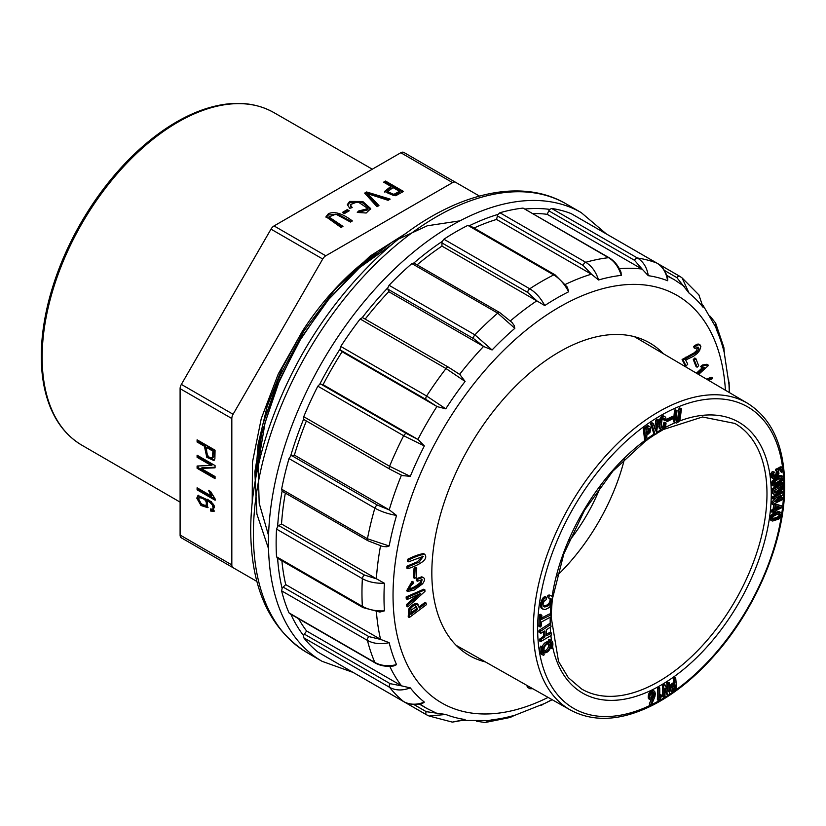 <?xml version="1.0" encoding="UTF-8"?>
<svg xmlns="http://www.w3.org/2000/svg" width="826" height="826" viewBox="0 0 826 826"><rect width="100%" height="100%" fill="white"/><g stroke="black" fill="none" stroke-linecap="round" stroke-linejoin="round"><path stroke-width="1.24" d="M197.094 439.814L197.094 442.013L204.394 446.226L206.799 457.315L213.882 460.547L214.884 458.874L215.059 450.191L197.094 439.814M197.094 455.198L197.094 457.305L211.208 465.451L197.094 466.019L197.094 468.27L215.059 478.646L215.059 476.54L200.955 468.394L215.059 467.826L215.059 465.575L197.094 455.198M197.094 487.794L197.094 489.828L215.132 500.246L215.132 498.935L210.62 491.532L208.493 490.303L211.146 495.91L197.094 487.794M196.784 498.13L200.976 505.502L207.656 507.639L206.355 499.926C212.633 504.128 214.646 507.226 212.375 509.239L210.485 508.919L210.661 511.046L214.079 511.366L211.363 501.64L198.013 495.455L196.784 498.13L197.868 497.51L198.612 495.197M206.355 499.926L207.44 499.296C213.717 503.499 215.72 506.606 213.449 508.62L212.375 509.239M479.39 196.041L455.591 182.298A6.092 3.521 120 0 0 452.545 182.608L325.774 255.792A6.092 3.521 120 0 0 322.729 259.013L233.087 414.27A6.092 3.521 120 0 0 231.827 418.524L231.827 564.901A6.092 3.521 120 0 0 233.087 567.699L256.886 581.432M403.862 152.438L455.591 182.298L403.862 152.438A6.092 3.521 120 0 0 400.816 152.738L274.046 225.932A6.092 3.521 120 0 0 271 229.143L181.359 384.41A6.092 3.521 120 0 0 180.099 388.654L180.099 535.042A6.092 3.521 120 0 0 181.359 537.829L233.087 567.699M385.525 181.059L383.625 182.164L390.925 186.377L384.555 191.467L395.706 195.731L403.491 191.436L385.525 181.059L385.525 182.309L402.407 192.055M366.63 191.973L364.679 193.098L377.017 206.717L378.958 205.591L367.622 193.676L388.106 200.315L390.161 199.128L366.63 191.973L366.63 193.212L388.757 199.944M349.646 201.42L347.385 204.528L349.697 208.328L352.196 207.574L350.276 204.662L357.792 201.73L367.983 208.575L358.608 211.022L357.286 212.427L366.197 213.015L370.74 208.627L362.769 201.482L349.646 201.42L349.646 202.669L362.16 202.494L370.668 209.246M347.25 209.628L342.367 212.447L344.37 213.604L349.253 210.785L347.25 209.628L347.25 210.878L348.18 211.404M328.418 213.676L326.002 216.722L341.066 227.47L342.966 226.376L328.893 216.939L335.893 214.151L350.472 222.039L352.372 220.945C342.573 213.49 334.582 211.074 328.418 213.676L328.418 214.925L338.392 214.409L351.298 221.564M273.86 112.573A192.035 110.87 -60 0 0 177.941 122.134A192.035 110.87 -60 0 0 52.513 291.268A192.035 110.87 -60 0 0 81.836 445.183C62.487 433.619 49.952 414.229 44.232 387.022A191.395 110.498 -60 0 1 176.63 121.897A191.395 110.498 -60 0 1 204.693 109.084C231.125 100.442 254.181 101.598 273.86 112.573L372.309 169.196M375.861 253.138A191.271 110.426 -60 0 0 302.543 330.947L278.3 373.899L261.264 418.627L252.446 462.271L252.198 502.415M268.543 548.732L256.896 514.061L254.842 471.997L262.534 425.132L279.322 376.986L304.071 330.71L335.015 289.513L370.131 256.06L406.815 232.808M459.989 220.831L427.279 225.787L392.515 241.853L357.957 267.954L325.62 302.657L297.659 343.73L275.894 388.468L261.563 434.311L255.699 478.378M302.543 330.947L282.244 367.921L267.18 406.361L258.084 444.491L255.317 480.464M268.564 535.537L259.199 503.261L258.022 464.862L265.053 422.798L279.849 379.433L301.521 337.39L328.614 299.456L359.537 267.686L392.422 244.114M326.084 217.341L328.418 214.925M328.893 216.939L328.893 218.178L341.892 226.995M343.44 213.077L347.25 210.878M347.457 205.158L349.646 202.669M358.608 211.022L358.608 212.261L367.983 209.825L367.983 208.575M350.276 204.662L351.205 207.873M365.422 193.914L366.63 193.212M367.622 193.676L367.622 194.915L378.205 206.035M393.042 187.605L399.464 191.312L399.464 192.551L393.857 195.607L393.857 194.358L387.57 191.673L393.042 187.605M399.464 191.312L393.857 194.358M384.699 182.783L385.525 182.309M390.925 186.377L390.925 187.626L384.689 192.097M387.57 191.673L387.57 192.912L393.857 195.607M208.121 507.267L201.585 504.469L197.868 497.51M210.661 511.046L211.735 510.416L211.642 509.239M214.554 510.974L211.735 510.416M198.601 499.152L199.365 497.613C204.91 498.636 207.15 501.206 206.087 505.336C202.329 505.223 199.83 503.158 198.601 499.152M206.087 505.336L207.171 504.717L207.522 501.527M206.521 499.823L200.45 496.994L199.365 497.613M197.094 489.828L198.168 488.414M215.132 498.997L198.168 489.209M211.146 495.91L212.23 495.29L210.165 491.274M197.094 457.305L198.168 455.828M211.208 465.451L212.292 464.831L198.168 456.685M197.094 468.27L198.168 467.65L198.168 465.978M215.059 477.397L198.168 467.65M200.955 468.394L202.029 467.774L215.059 467.248M206.521 447.455L212.943 451.161L214.017 450.542L207.594 446.835L206.521 447.455C206.5 455.436 208.586 458.74 212.778 457.367L213.851 456.737L214.017 450.542M212.943 451.161L212.292 457.976L213.851 456.737M197.094 442.013L198.168 441.394L198.168 440.444M204.394 446.226L205.478 445.606L198.168 441.394M214.357 460.134L207.491 456.22L205.478 445.606M708.605 380.352L711.888 379.062L712.332 377.864L711.248 377.245L706.498 379.113M698.6 374.467L708.233 365.66L707.996 364.865L706.911 364.245L702.234 365.061L700.396 366.754L704.547 367.343L697.485 373.806M702.627 367.487L696.411 373.176M693.282 359.537L696.06 366.599L697.144 367.219L698.651 365.701L695.874 358.639L694.79 358.019L693.282 359.537L694.356 360.157L697.144 367.219M697.815 347.096L696.463 350.668L694.129 352.836L682.09 359.578L685.022 365.35L686.096 365.97L687.748 364.152L685.663 360.043L693.427 356.305L697.278 353.445L699.591 350.544L700.871 346.424L698.858 344.287M699.323 344.721C698.631 343.461 696.772 344.029 693.737 346.414L694.005 347.808L695.089 348.427L698.486 347.24L698.786 349.078L697.547 351.287L695.203 353.456L683.536 359.806L682.462 359.176M526.792 685.332L527.649 687.304L529.765 688.719L532.78 688.719M426.092 603.021L419.412 608.039L417.316 604.043L418.224 604.26L416.232 603.424C413.516 603.94 410.987 605.84 408.653 609.123L408.209 616.908L409.283 617.538L426.34 604.735L426.092 603.021L425.018 602.402L419.236 606.749M424.006 553.812L423.562 553.554C419.164 554.287 413.909 556.177 407.786 559.212L407.579 561.184L408.653 561.804L423.253 556.352L419.164 562.103L408.116 566.781L407.042 566.161L406.826 568.123L407.899 568.753C415.726 566.027 429.747 560.348 424.647 554.174C420.248 554.907 414.982 556.796 408.87 559.842L407.786 559.212M422.602 556.197L417.378 561.783L407.042 566.161M420.713 593.502L407.734 605.014L407.868 606.883L424.977 591.375L424.874 589.816L423.79 589.196L406.124 596.94L406.258 598.809L407.332 599.428L420.558 593.409M417.429 594.834L406.66 604.395L406.784 606.253L407.868 606.883M414.053 568.205L413.558 577.715L414.642 578.334L416.242 577.519L416.738 568.009L415.664 567.39L414.053 568.205L415.137 568.825L414.642 578.334M421.787 576.806L423.655 577.694L421.787 576.806L416.335 578.716L416.345 580.575L417.419 581.194L422.148 579.707L421.126 583.352C417.564 586.47 414.002 588.566 410.439 589.63L409.221 589.485L409.861 586.202L413.186 583.683L413.176 581.907L412.091 581.287L406.629 590.807L407.714 591.426L414.105 590.115L422.551 583.858C425.039 580.348 425.142 578.21 422.86 577.436L417.409 579.336L416.335 578.716M421.446 579.522L420.052 582.733C416.49 585.851 412.928 587.936 409.366 589L408.839 589.031M663.392 353.735A180.44 104.179 120 0 0 648.482 342.253A180.44 104.179 120 0 0 469.209 447.093A180.44 104.179 120 0 0 468.053 654.77A180.44 104.179 120 0 0 485.451 661.936M417.089 264.867A247.501 142.898 -60 0 1 441.962 246.107L441.962 242.927A3.046 1.755 -60 0 1 442.302 241.378A252.983 146.068 120 0 0 413.857 263.009A3.046 1.755 -60 0 1 414.012 263.091L499.761 312.589L512.037 322.481L514.175 325.537L514.825 328.325A244.217 140.998 120 0 0 492.089 349.966L483.829 346.59L473.639 338.66L387.89 289.152A3.046 1.755 -60 0 1 387.859 287.768A252.983 146.068 120 0 0 362.191 317.7A3.046 1.755 -60 0 1 362.934 317.824A3.046 1.755 -60 0 1 363.151 318M365.175 319.115A247.501 142.898 -60 0 1 388.747 291.692L387.89 289.152M319.703 384.296A3.046 1.755 -60 0 1 320.849 384.111L323.08 384.689A247.501 142.898 -60 0 1 342.098 351.742L340.488 350.1A3.046 1.755 -60 0 1 340.075 349.016A252.983 146.068 120 0 0 319.703 384.296L317.834 386.176A254.201 146.77 120 0 0 303.741 416.707L303.638 419.102A252.983 146.068 120 0 0 290.556 456.293A3.046 1.755 -60 0 1 291.774 455.632L294.397 455.105A247.501 142.898 -60 0 1 306.363 420.981M304.381 419.794A3.046 1.755 -60 0 1 304.123 419.68A3.046 1.755 -60 0 1 303.638 419.102M291.774 455.632L377.523 505.14L389.48 510.003L396.542 515.465A244.217 140.998 120 0 0 389.16 545.976L367.436 538.758A3.046 1.755 120 0 0 367.993 540.782L282.255 491.294A3.046 1.755 -60 0 1 282.11 491.191A252.983 146.068 120 0 0 277.608 526.647A3.046 1.755 -60 0 1 278.775 525.584L281.521 523.994A247.501 142.898 -60 0 1 285.342 493.07M277.608 558.293A252.983 146.068 120 0 0 282.11 588.463A3.046 1.755 -60 0 1 283.122 587.09L285.734 584.601A247.501 142.898 -60 0 1 281.893 560.761M290.855 614.255A252.983 146.068 120 0 0 303.638 635.69A3.046 1.755 -60 0 1 304.381 634.151L306.611 631.002A247.501 142.898 -60 0 1 298.609 618.726M532.553 213.531A247.501 142.898 -60 0 1 547.173 214.316L548.794 210.816A3.046 1.755 -60 0 1 549.755 209.401A252.983 146.068 120 0 0 524.799 209.05M547.173 214.316L642.267 269.224L634.544 260.324L548.794 210.816M474 228.038A247.501 142.898 -60 0 1 496.56 219.448L497.407 215.927A3.046 1.755 -60 0 1 498.099 214.378A252.983 146.068 120 0 0 469.715 225.56M496.56 219.448L591.643 274.346L583.156 265.435L497.407 215.927M463.654 720.468L488.734 720.561L492.089 719.818A244.217 140.998 120 0 0 514.825 715.223L510.303 717.422L514.825 715.223M514.639 715.368L544.747 703.422A244.217 140.998 120 0 0 545.707 702.936L552.026 699.622M729.028 385.422L729.317 392.546A244.217 140.998 120 0 0 729.028 385.422A244.217 140.998 120 0 0 728.966 384.338L724.226 352.526A244.217 140.998 120 0 0 716.844 330.545L715.801 327.272L703.184 305.589M703.091 307.313L698.93 294.996L703.091 307.313A244.217 140.998 120 0 0 689.039 293.096L676.845 277.588L664.29 270.339M657.135 263.257A3.046 1.755 120 0 0 656.99 263.153C662.607 266.602 666.2 271.94 667.769 279.147L667.615 280.737A244.217 140.998 120 0 0 648.286 275.678L642.267 269.224M621.286 275.378C618.653 267.087 614.41 261.192 608.555 257.691L523.23 208.183L609.278 257.826C614.482 260.985 618.406 265.827 621.028 272.353L621.286 275.378A244.217 140.998 120 0 0 598.561 279.973L591.643 274.346M568.639 291.774C564.571 284.041 559.594 278.424 553.719 274.934L467.867 225.384L469.333 225.343L555.103 274.862L567.4 287.211L568.639 291.774A244.217 140.998 120 0 0 544.747 305.568L537.055 301.005L527.711 292.435L441.962 242.927M441.962 246.107L537.055 301.005M388.747 291.692L483.829 346.59M362.934 317.824L448.683 367.333A3.046 1.755 120 0 1 448.9 367.498L460.381 374.87L448.683 367.333A3.046 1.755 120 0 0 446.009 368.53L360.167 318.991A254.201 146.77 120 0 0 340.766 346.455L340.075 349.016M459.855 374.529L465.1 381.436A244.217 140.998 120 0 0 445.761 408.818L437.191 406.64L426.226 399.608L340.488 350.1M342.098 351.742L437.191 406.64M320.849 384.111L406.599 433.609L418.173 439.587L323.08 384.689M418.173 439.587L424.347 445.926A244.217 140.998 120 0 0 410.295 476.354L402.252 475.559L389.872 469.189A3.046 1.755 120 0 0 390.13 469.292M389.48 510.003L294.397 455.105M389.16 545.976L386.878 546.771L382.706 546.492L368.004 540.793M278.775 525.584L364.524 575.082L376.615 578.881L281.521 523.994M376.615 578.892L384.42 583.259A244.217 140.998 120 0 0 384.42 610.858L379.846 612.066L362.996 607.585A3.046 1.755 120 0 1 362.366 606.356C368.51 609.743 375.861 611.24 384.42 610.858M283.122 587.09L368.861 636.598L380.827 639.489L285.734 584.601M380.827 639.489L389.16 642.669A244.217 140.998 120 0 0 396.542 664.651L393.651 665.952M304.381 634.151L390.13 683.66L401.694 685.89L306.611 631.002M401.694 685.89L410.295 687.882A244.217 140.998 120 0 0 424.347 702.1L423.046 703.019C416.015 705.27 409.603 704.826 403.811 701.687A3.046 1.755 120 0 1 403.677 701.594C409.789 704.898 416.676 705.074 424.347 702.1M413.681 704.413L426.226 711.661L445.761 714.469A244.217 140.998 120 0 0 465.1 719.529L464.666 719.983M636.929 338.164A179.831 103.828 120 0 0 635.69 337.029M457.139 646.304A179.831 103.828 120 0 0 458.74 646.81M340.601 665.188L426.453 714.758A3.046 1.755 120 0 0 426.598 714.82L428.993 715.977M303.638 635.69L303.741 637.775A254.201 146.77 120 0 0 317.834 652.034L318.134 652.199M282.11 588.463L281.614 590.848A254.201 146.77 120 0 0 289.017 612.902L290.556 613.604M277.608 526.647L276.534 529.105A254.201 146.77 120 0 0 276.132 543.178A254.201 146.77 120 0 0 276.534 556.786L277.608 558.211M290.556 456.293L289.017 458.585A254.201 146.77 120 0 0 281.614 489.178L282.11 491.191M362.191 317.7L360.167 318.991M413.857 263.009L411.864 263.577A254.201 146.77 120 0 0 389.067 285.29L387.859 287.768M467.867 225.384A254.201 146.77 120 0 0 443.903 239.22L442.302 241.378M522.703 208.131A254.201 146.77 120 0 0 499.906 212.747L498.099 214.378M571.303 213.697L571.003 213.531A254.201 146.77 120 0 0 551.613 208.451L549.755 209.401M443.903 239.22L529.734 288.78C535.723 292.404 540.731 298 544.747 305.568M389.067 285.29L474.898 334.85L492.089 349.966M514.825 328.325L497.706 313.126L411.864 263.577M340.766 346.455L426.608 396.005L445.761 408.818M465.1 381.436L446.009 368.53A254.201 146.77 -60 0 0 426.608 396.005M303.741 416.707L389.583 466.267L410.295 476.354M424.347 445.926L403.666 435.736L317.834 386.176M396.542 515.465C388.044 513.948 380.817 511.5 374.859 508.124L289.017 458.585M384.42 583.259C375.685 583.528 368.334 581.989 362.366 578.644L276.534 529.105M289.017 612.902L374.849 662.452C380.982 665.808 388.21 666.541 396.542 664.651M389.16 642.669C380.641 644.476 373.393 643.712 367.436 640.398L281.614 590.848M410.295 687.882C402.427 690.804 395.52 690.619 389.573 687.315L303.741 637.775M452.349 722.089L465.1 719.529M445.761 714.469L429.138 716.028L452.349 722.12L464.759 719.942M492.089 719.818L485.048 722.513L476.406 721.201M544.747 703.422L552.191 699.715M728.625 379.733L728.966 384.338M715.636 323.08L716.844 330.545M724.226 352.526L723.834 347.436M657.083 263.215L679.633 276.225A3.046 1.755 120 0 1 679.767 276.318L682.09 277.918L689.039 293.096M551.613 208.451L637.435 258.011C643.361 261.646 646.975 267.531 648.286 275.678M667.615 280.737C666.262 272.466 662.679 266.591 656.846 263.091L571.003 213.531M499.906 212.747L585.748 262.296C591.695 265.941 595.969 271.826 598.561 279.973M417.409 579.336L417.419 581.194M413.176 581.907L407.714 591.426M416.738 568.009L415.137 568.825M424.874 589.816L407.208 597.559L406.124 596.94M407.208 597.559L407.332 599.428M407.734 605.014L406.66 604.395M408.87 559.842L408.653 561.804M408.116 566.781L407.899 568.753M416.304 606.284L417.522 609.464L410.935 614.41L411.111 610.177L416.593 606.387M417.522 609.464L416.449 608.845L410.759 613.109M415.23 605.654L416.449 608.845M416.232 603.424L417.316 604.043C414.59 604.56 412.06 606.46 409.727 609.743L409.283 617.538M527.866 685.941L528.01 686.654L526.936 686.034M528.01 686.654L528.733 687.924L527.649 687.304M528.733 687.924L529.765 688.719M683.536 359.806L682.09 359.578M683.174 360.208L686.096 365.97M700.396 345.34C699.715 344.081 697.846 344.649 694.811 347.044L693.737 346.414M694.811 347.044L695.089 348.427M695.874 358.639L694.356 360.157M707.996 364.865L703.318 365.691L702.234 365.061M703.318 365.691L701.47 367.374M712.332 377.864L707.562 379.743M772.258 493.225L775.531 494.547L780.859 491.573L783.337 488.156L783.74 483.406L782.449 482.652L771.67 489.054L772.021 492.843L773.869 494.278M776.399 497.593L771.463 502.332L771.401 503.736L772.692 504.48L783.162 499.327L783.492 498.109L782.201 497.366L778.753 498.708M783.492 498.109L775.779 501.547L783.678 493.979L783.75 492.575L782.449 491.821L771.99 496.973L771.66 498.192L773.745 498.966L780.663 495.497L772.754 503.075L772.692 504.48M779.909 475.549L774.933 478.44L771.742 482.291L771.67 485.327L774.85 486.328L780.673 482.787L783.42 479.08L783.069 476.488L781.406 475.549L779.909 475.549L780.766 476.426L779.476 475.683M773.755 504.17L773.095 509.343L771.195 510.179L770.761 511.47L772.052 512.223L774.416 511.356L774.272 512.905L772.991 511.934M774.272 512.905L775.346 512.244L775.604 510.788L782.852 507.174L781.479 505.811L774.582 503.746M776.388 470.903L776.006 473.938L773.022 476.168M777.968 472.358L776.471 475.662L773.611 476.922L772.919 475.332L774.365 472.09L773.59 472.265L771.752 475.776L772.455 478.275L775.056 478.048L777.689 475.797L778.949 473.443L778.505 470.366L781.282 469.147L781.685 472.245L782.831 471.594L782.294 467.464L781.004 466.711L775.459 469.478L775.593 470.448L777.617 471.501L777.968 472.358L776.677 471.605M780.136 469.571L780.394 471.501L781.685 472.245M774.365 472.09L772.3 471.512L770.834 473.711L770.668 476.932L772.455 478.275M781.107 512.688L776.967 513.07L772.785 515.579L770.988 518.914L771.36 520.473L772.651 521.041L778.825 519.017L781.747 515.579L781.726 513.297L779.806 511.934L774.933 512.605M774.323 512.874L771.494 514.835L769.853 517.489L769.832 519.327L771.69 520.772M681.491 408.725L680.19 409.582L678.755 419.959L676.907 421.508L675.998 419.856L677.041 410.501L675.018 409.758L674.45 410.594L673.531 421.281L676.288 423.118L678.858 421.694L680.005 419.763L681.491 408.725L679.478 407.899L678.9 408.829L677.816 418.162L676.04 420.61M670.134 685.859L669.855 690.071L672.044 691.909L673.655 691.62L676.711 689.266L675.689 677.95L674.398 677.196L673.221 678.301L673.582 682.297L670.134 685.859L671.424 686.602L671.166 687.294L669.876 686.551M666.004 419.711L665.942 420.764L667.232 421.508L673.397 418.472L673.634 417.192L672.343 416.438L666.179 419.474L667.294 420.455L667.232 421.508M668.213 695.255L669.39 694.521L669.483 693.251L669.122 682.575L668.224 682.792L667.935 683.969L668.131 691.806L664.971 684.816L663.67 684.073L662.493 684.806L662.4 686.076L662.772 696.752L664.961 697.278L665.054 688.264L668.213 695.255L666.923 694.511L665.054 690.371M669.122 682.575L666.933 682.049L666.84 688.967M550.622 643.805A7 4.037 120 0 0 549.765 641.358M551.138 648.369A7 4.037 120 0 0 550.467 641.626A7 4.037 120 0 0 549.641 641.337L548.35 640.594L548.887 639.324A8.394 4.842 -60 0 1 549.879 639.675L551.169 640.418A8.394 4.842 -60 0 1 551.964 648.503L550.415 647.956M544.303 654.037A7 4.037 -60 0 1 543.477 653.748A7 4.037 -60 0 1 542.806 647.006L540.679 646.118A8.394 4.842 120 0 0 541.484 654.213L542.775 654.956A8.394 4.842 120 0 0 543.766 655.307L544.303 654.037L543.002 653.294A7 4.037 -60 0 1 542.888 653.263M551.231 614.771L541.68 619.376L541.856 615.484L540.741 615.484L540.214 627.037L541.391 625.86L541.567 621.968L551.148 616.712L551.231 614.771L549.404 613.976L541.742 617.931M541.567 615.06L540.266 614.307L539.45 614.73L538.913 626.284L540.214 627.037M551.386 632.984L546.74 635.772L546.296 635.122L546.265 629.835L551.066 626.738L550.715 624.446L540.204 631.539L540.834 633.315L544.437 631.002L544.892 631.642L544.933 636.929L541.319 639.252L540.71 641.606L551.087 635.493L551.386 632.984L550.095 632.241L546.265 634.492M543.622 631.529L543.632 636.185L539.347 639.51L539.419 640.862L540.71 641.606M550.715 624.446L549.424 623.702L539.801 629.877L538.913 630.796L538.975 632.138L540.834 633.315M549.765 642.845A5.596 3.232 120 0 0 545.459 644.342A5.596 3.232 120 0 0 543.012 649.969A5.596 3.232 120 0 0 544.169 652.53A5.596 3.232 120 0 0 548.485 651.033A5.596 3.232 120 0 0 550.932 645.405A5.596 3.232 120 0 0 549.765 642.845L548.474 642.091A5.596 3.232 120 0 0 542.238 646.675M542.032 650.816A5.596 3.232 120 0 0 542.878 651.786L544.169 652.53M551.19 598.871L551.51 600.781L550.261 604.054L548.392 605.737L544.644 606.965L543.25 606.222L543.033 603.806L544.045 601.297L546.172 599.697L546.306 597.25L545.015 596.506L542.868 598.055L540.493 603.992L540.596 606.8L541.691 608.566L545.139 609.64L549.466 607.43L551.985 603.29L552.615 597.601L551.562 595.949L549.249 595.009L547.875 595.288L547.628 596.837L549.207 598.582L551.19 598.871L550.405 598.416M550.023 598.478L549.992 601.194L548.97 603.31L547.101 604.983L543.25 606.201M643.33 428.653L644.6 440.062L645.891 440.805L647.068 440.041L646.696 435.395L649.979 432.432L650.723 428.136L649.969 426.743L647.77 425.762L643.33 428.653L644.621 429.406L645.891 440.805M649.319 703.948L650.568 705.146L651.693 704.402L654.904 696.555L655.369 693.582L654.657 691.31L652.426 690.278L649.959 691.713L648.73 693.923L648.524 698.703L651.074 700.169L652.912 699.209L650.609 704.692L649.319 703.948L650.919 700.149M658.446 419.887L657.062 421.25L655.689 430.914L653.18 423.47L651.89 422.716L650.568 423.614L653.707 433.268L655.431 434.435L656.298 433.877L658.446 419.887L657.155 419.143L655.772 420.506L654.657 428.374M661.523 695.162L659.819 697.846L659.767 687.903L658.9 688.688L658.766 700.975L661.502 696.473L661.523 695.162L660.232 694.408L659.819 695.007M659.767 687.903L658.467 687.16L657.61 687.944L657.382 699.756L658.766 700.975M666.076 423.005L664.878 423.686L663.928 427.6L661.977 428.271L661.316 424.626L661.998 420L663.495 418.224L664.6 418.741L664.961 420.579L666.045 418.978L665.57 417.275L663.825 416.067L661.265 416.738L658.911 421.869L659.344 428.57L661.936 430.098L663.65 429.417L665.653 426.216L666.076 423.005L664.775 422.262L663.577 422.943L663.102 425.968L661.647 427.713M663.381 418.307L663.67 419.835L664.961 420.579M568.629 541.691A128.02 73.906 120 0 0 600.843 485.894M557.065 575.681A151.788 87.639 120 0 0 624.497 458.884M542.806 647.006L540.679 646.118M541.98 646.872A8.394 4.842 120 0 0 542.775 654.956M540.741 615.484L539.45 614.73M540.648 616.413L539.357 615.669M540.204 626.139L538.913 625.385M550.705 614.72L549.404 613.976M541.102 630.63L539.801 629.877M540.204 631.539L538.913 630.796M540.276 632.892L538.975 632.138M544.892 631.642L544.127 631.198M545.088 635.69L543.797 634.936M544.933 636.929L543.632 636.185M541.319 639.252L540.028 638.508M540.648 640.264L539.347 639.51M550.353 633.449L549.053 632.706M549.94 645.973A4.202 2.426 120 0 0 549.073 644.053A4.202 2.426 120 0 0 545.831 645.178A4.202 2.426 120 0 0 544.004 649.401A4.202 2.426 120 0 0 544.871 651.322A4.202 2.426 120 0 0 548.103 650.196A4.202 2.426 120 0 0 549.94 645.973M544.324 650.774A4.202 2.426 120 0 0 548.65 645.23A4.202 2.426 120 0 0 548.319 643.857M551.562 595.949L549.249 595.009M550.539 595.763L547.875 595.288M549.176 596.031L548.929 597.58L547.628 596.837M548.929 597.58L549.207 598.582M551.5 599.728L550.199 598.984M551.51 600.781L550.219 600.037M551.283 601.937L549.992 601.194M550.87 603.032L549.569 602.278M550.261 604.054L548.97 603.31M549.455 604.952L548.165 604.209M548.392 605.737L547.101 604.983M547.07 606.377L545.779 605.634M545.718 606.831L544.417 606.077M544.644 606.965L543.343 606.222M546.306 597.25L545.17 597.869L543.88 597.115M545.17 597.869L544.158 598.809L542.868 598.055M544.158 598.809L543.291 600.068L541.99 599.325M543.291 600.068L542.589 601.524L541.298 600.781M542.589 601.524L542.083 603.083L540.793 602.33M542.083 603.083L541.784 604.735L540.493 603.992M541.784 604.735L541.711 606.274L540.421 605.53M541.711 606.274L541.897 607.554L540.596 606.8M541.897 607.554L542.31 608.566L541.02 607.822M542.31 608.566L542.981 609.309M549.641 641.337L550.178 640.067L548.887 639.324M550.178 640.067A8.394 4.842 -60 0 1 551.169 640.418M648.844 428.147L646.025 429.696L646.562 434.104L647.883 433.154L646.345 432.587M649.257 428.498L648.41 428.167M649.36 428.715L648.152 428.25L648.09 430.594L646.593 432.411M649.442 428.993L648.214 428.57M649.504 429.324L648.255 428.952M649.546 429.696L648.276 429.324M649.566 430.067L648.265 429.675M649.566 430.418L648.234 429.995M649.525 430.749L648.173 430.305M649.463 431.058L648.09 430.594M649.381 431.348L647.976 430.862M649.267 431.606L647.821 431.131M649.112 431.874L647.636 431.399M648.937 432.143L647.419 431.657M648.72 432.411L647.181 431.915M648.472 432.659L646.903 432.163M649.969 426.743L648.265 425.803M649.556 426.546L647.77 425.762M649.06 426.515L647.212 425.896M648.503 426.639L646.593 426.195M647.894 426.949L647.212 427.403L645.922 426.66M647.212 427.403L645.158 428.88L643.867 428.126M645.158 428.88L644.621 429.406M653.758 692.746L654.264 694.274L653.645 697.041L652.499 698.383L651.053 698.559L651.105 694.49L652.137 692.983L653.531 692.622M653.913 692.911L653.314 692.57M654.037 693.107L653.087 692.57M654.13 693.344L652.86 692.611L652.509 695.915L650.671 697.887M654.202 693.623L652.912 692.869M654.254 693.923L652.953 693.179M654.264 694.274L652.974 693.52M654.254 694.614L652.963 693.871M654.233 694.945L652.943 694.201M654.182 695.275L652.891 694.532M654.12 695.616L652.829 694.872M654.037 695.957L652.736 695.213M653.924 696.308L652.633 695.564M653.8 696.659L652.509 695.915M653.645 697.041L652.354 696.287M653.459 697.381L652.168 696.628M653.252 697.681L651.962 696.938M653.025 697.949L651.735 697.206M652.777 698.187L651.477 697.443M652.499 698.383L651.208 697.64M652.22 698.538L650.929 697.784M651.962 698.641L650.671 697.898M651.714 698.693L650.743 698.135M651.466 698.693L650.836 698.331M654.657 691.31L652.932 690.33M654.233 691.083L652.426 690.278M653.717 691.021L651.828 690.402M653.118 691.155L651.156 690.722M652.457 691.465L651.807 691.909L650.516 691.166M651.807 691.909L651.249 692.467L649.959 691.713M651.249 692.467L650.785 693.117L649.484 692.374M650.785 693.117L650.361 693.892L649.06 693.148M650.361 693.892L650.031 694.676L648.73 693.923M650.031 694.676L649.783 695.451L648.493 694.707M649.783 695.451L649.618 696.235L648.317 695.482M649.618 696.235L649.515 696.989L648.224 696.246M649.515 696.989L649.484 697.712L648.183 696.968M649.484 697.712L649.515 698.373L648.224 697.629M649.515 698.373L649.628 698.961L648.327 698.218M649.628 698.961L648.524 698.703M657.579 420.444L656.288 419.701M657.062 421.25L655.772 420.506M653.18 423.47L651.146 422.995M652.437 423.748L651.869 424.368L650.568 423.614M651.869 424.368L654.997 434.022L653.707 433.268M661.037 695.853L659.819 695.141M660.593 696.535L659.798 696.07M659.2 688.213L657.909 687.469M658.9 688.688L657.61 687.944M658.673 700.5L657.382 699.756M664.878 423.686L663.577 422.943M664.703 425.4L663.412 424.657M664.393 426.712L663.102 425.968M663.928 427.6L662.638 426.856M663.412 428.198L662.122 427.445M662.875 428.498L661.678 427.806M664.6 418.741L663.701 418.214M664.785 419.608L663.495 418.854M665.116 416.81L663.278 415.86M664.569 416.603L662.648 415.912M663.949 416.655L661.956 416.221M663.247 416.965L662.566 417.481L661.265 416.738M662.566 417.481L661.936 418.162L660.645 417.419M661.936 418.162L661.378 419.03L660.088 418.286M661.378 419.03L660.893 420.062L659.592 419.319M660.893 420.062L660.49 421.26L659.2 420.517M660.49 421.26L660.201 422.613L658.911 421.869M660.201 422.613L660.036 424.12L658.735 423.377M660.036 424.12L659.974 425.782L658.683 425.039M659.974 425.782L660.057 427.3L658.756 426.557M660.057 427.3L660.273 428.477L658.983 427.734M660.273 428.477L660.635 429.313L659.344 428.57M660.635 429.313L661.203 429.871M664.971 684.816L663.794 685.549L662.493 684.806M663.794 685.549L663.701 686.819L662.4 686.076M663.701 686.819L664.063 697.505M668.224 682.792L666.933 682.049M667.935 683.969L666.644 683.226M668.162 690.65L667.398 690.206M673.634 417.192L667.48 420.227L666.179 419.474M675.028 684.754L675.4 688.884L672.622 690.288L672.271 687.16L674.811 684.63M673.851 685.291L674.109 688.13L672.219 689.514M675.4 688.884L674.109 688.13M675.286 689.121L673.995 688.378M674.212 689.865L672.922 689.121M673.954 690.04L672.663 689.287M673.717 690.175L672.416 689.421M673.489 690.278L672.23 689.555M673.283 690.35L672.292 689.772M673.087 690.381L672.374 689.968M671.166 687.294L671.001 688.006L669.7 687.253M671.001 688.006L670.908 688.729L669.618 687.986M670.908 688.729L670.908 689.473L669.618 688.729M670.908 689.473L670.991 690.206L669.7 689.462M670.991 690.206L671.146 690.825L669.855 690.071M671.146 690.825L670.072 690.557M671.362 691.31L670.371 690.918M675.689 677.95L673.954 677.289M675.255 678.032L674.646 678.456L673.355 677.702M674.646 678.456L674.512 679.044L673.221 678.301M674.512 679.044L674.873 683.04L673.582 682.297M674.873 683.04L674.408 683.515L673.118 682.772M674.408 683.515L673.2 684.362L671.899 683.608M673.2 684.362L672.643 684.826L671.352 684.083M672.643 684.826L672.168 685.363L670.877 684.609M672.168 685.363L671.755 685.952L670.464 685.208M671.755 685.952L671.424 686.602M680.769 408.643L679.478 407.899M680.19 409.582L678.9 408.829M679.292 417.615L678.001 416.862M679.106 418.906L677.816 418.162M678.755 419.959L677.465 419.205M678.229 420.744L676.938 420M677.588 421.27L676.298 420.527M676.907 421.508L676.226 421.115M677.041 410.501L675.018 409.758M676.308 410.512L675.74 411.338L674.45 410.594M675.74 411.338L674.77 420.021L673.469 419.267M674.77 420.021L674.708 421.146L673.417 420.393M674.708 421.146L674.832 422.034L673.531 421.281M674.832 422.034L675.121 422.685L673.83 421.941M780.508 514.299L780.56 515.961L778.712 517.809L774.995 519.399L772.713 519.461L772.269 518.129L773.828 516.033L777.008 514.381L780.012 514.009M780.663 514.495L779.723 513.958M779.445 513.937L779.083 515.527L777.421 517.066L772.269 518.873M780.756 514.732L779.465 513.989M780.797 515.001L779.507 514.257M780.766 515.31L779.476 514.567M780.694 515.641L779.393 514.887M780.56 515.961L779.269 515.207M780.374 516.271L779.083 515.527M780.147 516.58L778.856 515.837M779.858 516.89L778.567 516.147M779.507 517.21L778.216 516.467M779.114 517.53L777.824 516.777M778.712 517.809L777.421 517.066M778.298 518.057L777.008 517.313M777.875 518.274L776.574 517.53M777.493 518.449L776.203 517.706M777.101 518.614L775.81 517.871M776.708 518.78L775.408 518.036M776.285 518.945L774.995 518.201M775.862 519.11L774.571 518.356M775.418 519.265L774.127 518.521M774.995 519.399L773.704 518.645M774.592 519.502L773.291 518.749M774.199 519.564L772.899 518.821M773.817 519.606L772.527 518.862M773.456 519.626L772.279 518.945M773.043 519.585L772.434 519.234M779.806 512.388L778.515 511.635M780.198 512.399L778.908 511.655M779.341 512.419L778.051 511.676M778.825 512.512L777.534 511.769M778.247 512.657L776.956 511.913M777.607 512.853L776.306 512.099M776.967 513.07L775.676 512.327M776.388 513.287L775.098 512.543M775.862 513.514L774.582 512.77M775.387 513.731L774.096 512.987M774.933 513.979L773.642 513.235M774.385 514.319L773.084 513.576M773.838 514.691L772.547 513.948M773.301 515.114L772.011 514.361M772.785 515.579L771.494 514.835M772.3 516.126L771.009 515.383M771.856 516.766L770.565 516.023M771.443 517.499L770.152 516.756M771.143 518.232L769.853 517.489M770.988 518.914L769.698 518.17M770.988 519.533L769.698 518.79M771.133 520.07L769.832 519.327M771.36 520.473L770.069 519.73M780.684 512.502L779.393 511.759M773.59 472.265L772.3 471.512M772.713 473.37L771.412 472.627M772.134 474.465L770.834 473.711M771.752 475.776L770.462 475.022M771.732 476.86L770.441 476.117M771.959 477.686L770.668 476.932M782.294 467.464L780.921 467.96L779.62 467.217M780.921 467.96L776.987 469.984L775.697 469.24M776.987 469.984L775.459 469.478M776.75 470.221L776.884 471.192M777.885 473.453L776.595 472.709M777.297 474.682L776.006 473.938M776.471 475.662L775.18 474.919M775.438 476.468L774.148 475.714M774.468 476.922L773.177 476.168M778.897 506.792L775.748 508.176M775.841 509.456L775.986 505.77L780.56 507.381L775.635 509.332M782.769 506.565L776.275 504.397L775.056 504.81L774.602 509.446L773.312 508.702M775.056 504.81L773.859 504.118M774.602 509.446L774.385 510.096L773.095 509.343M774.385 510.096L772.486 510.922L771.195 510.179M772.486 510.922L772.134 511.449L770.844 510.695M772.134 511.449L772.052 512.223M776.275 504.397L774.984 503.654M775.686 504.531L774.447 503.819M782.325 478.048L782.253 479.483L780.363 481.744L776.626 484.315L774.251 484.903L773.9 483.509L775.924 480.794L779.403 478.409L781.809 477.748M782.428 478.264L781.489 477.717M781.169 477.748L779.073 481L773.797 484.17M782.47 478.522L781.179 477.779M782.449 478.832L781.159 478.078M782.377 479.142L781.086 478.399M782.253 479.483L780.952 478.729M782.067 479.823L780.766 479.08M781.819 480.185L780.529 479.441M781.499 480.587L780.209 479.844M781.148 481L779.847 480.247M780.766 481.382L779.476 480.639M780.363 481.744L779.073 481M779.95 482.085L778.66 481.341M779.568 482.363L778.278 481.62M779.186 482.652L777.896 481.899M778.784 482.931L777.493 482.188M778.36 483.231L777.07 482.477M777.937 483.52L776.636 482.776M777.493 483.809L776.192 483.065M777.049 484.077L775.759 483.334M776.626 484.315L775.335 483.571M776.213 484.521L774.922 483.778M775.81 484.697L774.52 483.943M775.418 484.841L774.127 484.088M774.953 484.955L773.807 484.294M774.561 484.976L773.931 484.614M780.766 476.426L778.98 475.879M780.271 476.623L778.433 476.148M779.723 476.891L777.824 476.478M779.114 477.232L777.163 476.881M778.453 477.624L777.813 478.048L776.512 477.294M777.813 478.048L775.934 477.696M777.225 478.44L775.397 478.078M776.698 478.822L774.933 478.44M776.223 479.183L774.489 478.812M775.779 479.555L775.253 480.04L773.962 479.297M775.253 480.04L774.747 480.556L773.456 479.813M774.747 480.556L774.251 481.104L772.96 480.36M774.251 481.104L773.786 481.692L772.496 480.938M773.786 481.692L773.384 482.332L772.083 481.589M773.384 482.332L773.033 483.034L771.742 482.291M773.033 483.034L772.744 483.799L771.453 483.045M772.744 483.799L772.578 484.521L771.288 483.778M772.578 484.521L772.558 485.151L771.267 484.408M772.558 485.151L771.401 484.924M772.702 485.678L771.67 485.327M783.069 476.488L781.406 475.549M782.697 476.292L780.962 475.456M782.253 476.199L780.456 475.456M781.757 476.199L781.2 476.292M772.754 503.075L771.463 502.332M782.697 498.088L781.406 497.345M783.75 492.575L781.479 492.089M782.769 492.833L773.281 497.717L771.99 496.973M773.281 497.717L772.95 498.935M781.633 489.085L775.759 492.915L774.499 492.492L774.179 490.737L782.428 485.595L781.633 489.085L780.343 488.331L777.72 490.634L774.344 492.182M781.344 489.457L780.043 488.713M780.993 489.839L779.692 489.095M780.58 490.221L779.29 489.477M780.116 490.603L778.815 489.859M779.589 490.995L778.298 490.241M779.011 491.377L777.72 490.634M778.371 491.769L777.08 491.026M777.741 492.131L776.44 491.387M777.163 492.43L775.862 491.676M776.636 492.657L775.346 491.914M776.172 492.823L774.881 492.079M775.759 492.915L774.468 492.172M775.408 492.957L774.447 492.399M782.563 486.349L781.85 485.936M782.532 486.834L781.417 486.184M781.2 486.318L780.343 488.331M782.449 487.299L781.159 486.555M782.315 487.763L781.024 487.02M782.139 488.207L780.849 487.464M781.912 488.651L780.622 487.908M783.74 483.406L781.881 482.931M783.182 483.675L773.466 489.395L772.176 488.641M773.466 489.395L771.67 489.054M772.971 489.808L772.981 491.893L771.69 491.15M772.981 491.893L773.022 492.544L771.732 491.8M773.022 492.544L773.136 493.112L771.845 492.358M773.136 493.112L772.021 492.843M180.099 388.654L231.827 418.524M180.099 535.042L231.827 564.901M400.816 152.738L452.545 182.608M274.046 225.932L325.774 255.792M271 229.143L322.729 259.013M181.359 384.41L233.087 414.27M725.424 390.264A235.307 135.856 120 0 0 555.65 309.285A235.307 135.856 120 0 0 393.083 590.858A235.307 135.856 120 0 0 548.103 697.402M619.324 268.687A247.501 142.898 -60 0 1 642.008 269.07M565.438 284.381A247.501 142.898 -60 0 1 591.385 274.191M666.923 275.967A247.501 142.898 -60 0 1 674.553 279.859L666.706 275.326M510.437 320.87A247.501 142.898 -60 0 1 536.797 300.85M459.628 374.343A247.501 142.898 -60 0 1 483.571 346.435M417.904 439.442A247.501 142.898 -60 0 1 436.933 406.485M389.222 509.859A247.501 142.898 -60 0 1 401.426 475.167M376.357 578.737A247.501 142.898 -60 0 1 380.518 545.903M380.569 639.355A247.501 142.898 -60 0 1 376.408 611.787M401.436 685.756A247.501 142.898 -60 0 1 389.769 666.303M419.205 704.01L427.052 708.543A247.501 142.898 -60 0 1 419.866 703.876M307.035 652.623C269.895 629.371 251.114 588.597 250.701 530.292C250.784 498.522 256.638 465.09 268.254 429.995C292.032 360.952 329.491 302.44 380.621 254.439C443.149 196.412 516.622 174.658 566.12 203.877A259.085 149.578 120 0 0 366.465 273.292A259.085 149.578 120 0 0 253.375 534.019A259.085 149.578 120 0 0 307.035 652.623L322.119 661.337A259.085 149.578 -60 0 1 268.46 542.734A259.085 149.578 -60 0 1 381.55 281.996A259.085 149.578 -60 0 1 581.205 212.592L606.367 233.934M527.711 292.435A3.046 1.755 120 0 1 529.724 288.79A254.201 146.77 -60 0 1 553.709 274.934L553.709 274.934A3.046 1.755 120 0 1 555.103 274.862M473.639 338.66A3.046 1.755 120 0 1 474.888 334.86A254.201 146.77 -60 0 1 497.696 313.137M304.123 419.68L389.872 469.189A3.046 1.755 120 0 1 389.573 466.277A254.201 146.77 -60 0 1 403.666 435.736A3.046 1.755 120 0 1 406.599 433.609M367.436 538.758L367.446 538.738A254.201 146.77 -60 0 1 374.849 508.135A3.046 1.755 120 0 1 377.523 505.14M281.614 489.178L367.446 538.738M276.534 556.786L362.366 606.346A254.201 146.77 -60 0 1 362.366 578.665A3.046 1.755 120 0 1 364.524 575.082M289.534 613.491L375.334 663.03A3.046 1.755 120 0 1 374.859 662.462A254.201 146.77 -60 0 1 367.446 640.408M317.834 652.034L403.666 701.584A254.201 146.77 -60 0 1 389.583 687.325A3.046 1.755 120 0 1 390.13 683.66M426.309 714.655L404.441 702.028M657.62 263.535L679.478 276.152M637.445 258.011A254.201 146.77 -60 0 1 656.835 263.081A3.046 1.755 120 0 1 656.99 263.153L571.158 213.604M583.156 265.435A3.046 1.755 120 0 1 585.727 262.307A254.201 146.77 -60 0 1 608.545 257.691L608.545 257.691A3.046 1.755 120 0 1 609.278 257.826M682.039 277.877L679.633 276.225A3.046 1.755 120 0 0 676.845 277.588M637.435 258.011A3.046 1.755 120 0 0 634.544 260.324M499.74 312.579A3.046 1.755 120 0 0 497.706 313.126M426.598 396.026A3.046 1.755 120 0 0 426.226 399.608M368.861 636.598A3.046 1.755 120 0 0 367.436 640.398M426.226 711.661A3.046 1.755 120 0 0 426.453 714.758L429.076 716.008M421.126 583.352L420.052 582.733M410.439 589.63L409.366 589M409.727 609.743L408.653 609.123M686.427 357.875L685.343 357.255M698.786 349.078L697.712 348.458M697.547 351.287L696.463 350.668M695.203 353.456L694.129 352.836M690.825 355.965L689.751 355.345M679.302 421.095A156.341 90.261 -60 0 1 771.278 493.834A156.341 90.261 -60 0 1 672.281 677.939A156.341 90.261 -60 0 1 552.594 646.644M551.541 640.677A156.341 90.261 -60 0 1 550.901 635.617M550.612 632.54A156.341 90.261 -60 0 1 550.292 627.244M550.199 624.146A156.341 90.261 -60 0 1 550.23 617.487M550.353 614.255A156.341 90.261 -60 0 1 551.014 605.344M552.119 596.506A156.341 90.261 -60 0 1 645.075 440.33M647.047 438.885A156.341 90.261 -60 0 1 654.419 433.856M656.505 432.545A156.341 90.261 -60 0 1 661.089 429.799M665.075 427.6A156.341 90.261 -60 0 1 675.131 422.788M783.698 492.544A174.059 100.493 120 0 0 783.812 486.607A174.059 100.493 120 0 0 783.595 478.409M783.523 477.191A174.059 100.493 120 0 0 655.875 418.452A174.059 100.493 120 0 0 537.654 630.352A174.059 100.493 120 0 0 658.694 700.933M659.344 700.572A174.059 100.493 120 0 0 664.909 697.289M664.971 697.258A174.059 100.493 120 0 0 668.172 695.224M669.401 694.429A174.059 100.493 120 0 0 673.304 691.785M676.577 689.452A174.059 100.493 120 0 0 781.313 516.477M781.778 513.442A174.059 100.493 120 0 0 782.532 507.742M782.676 506.503A174.059 100.493 120 0 0 783.399 498.47M783.42 498.068A174.059 100.493 120 0 0 783.647 494.01M456.189 645.364L570.467 710.061A177.115 102.259 -60 0 1 570.033 505.295A177.115 102.259 -60 0 1 747.571 403.295L634.409 336.678M551.107 616.743L558.531 661.43L568.298 677.64L581.514 688.936A153.295 88.506 120 0 0 699.787 648.41A153.295 88.506 120 0 0 766.982 493.845A153.295 88.506 120 0 0 734.81 423.428L702.472 416.975L663.65 429.417M777.534 469.715L776.233 468.972M81.836 445.183L180.099 502.125M684.609 286.601L674.553 279.859M427.052 708.543L437.914 713.881M566.12 203.877L581.205 212.592M353.187 672.457L322.119 661.337M510.231 717.453L485.079 722.533M540.596 705.435L542.992 704.557M729.079 382.221L729.482 392.639M710.195 316.265L715.657 323.1L723.865 347.436M682.09 277.918L698.961 294.975M723.865 347.519L724.299 352.609M277.237 558.077L362.996 607.585M393.795 665.932C386.826 666.933 380.672 665.962 375.334 663.03M317.979 652.127L403.811 701.687M570.467 710.061C593.894 722.564 621.42 720.892 653.025 705.032C674.388 693.985 694.687 677.65 713.912 656.04C756.492 608.597 785.196 539.533 784.7 485.358C784.308 445.988 771.928 418.637 747.571 403.295M662.638 429.974L656.329 433.65M655.245 434.331L647.078 439.824M645.798 440.754L612.861 471.15L584.571 510.2L563.807 553.936L552.656 597.952M552.016 603.197L551.169 614.73"/></g></svg>
